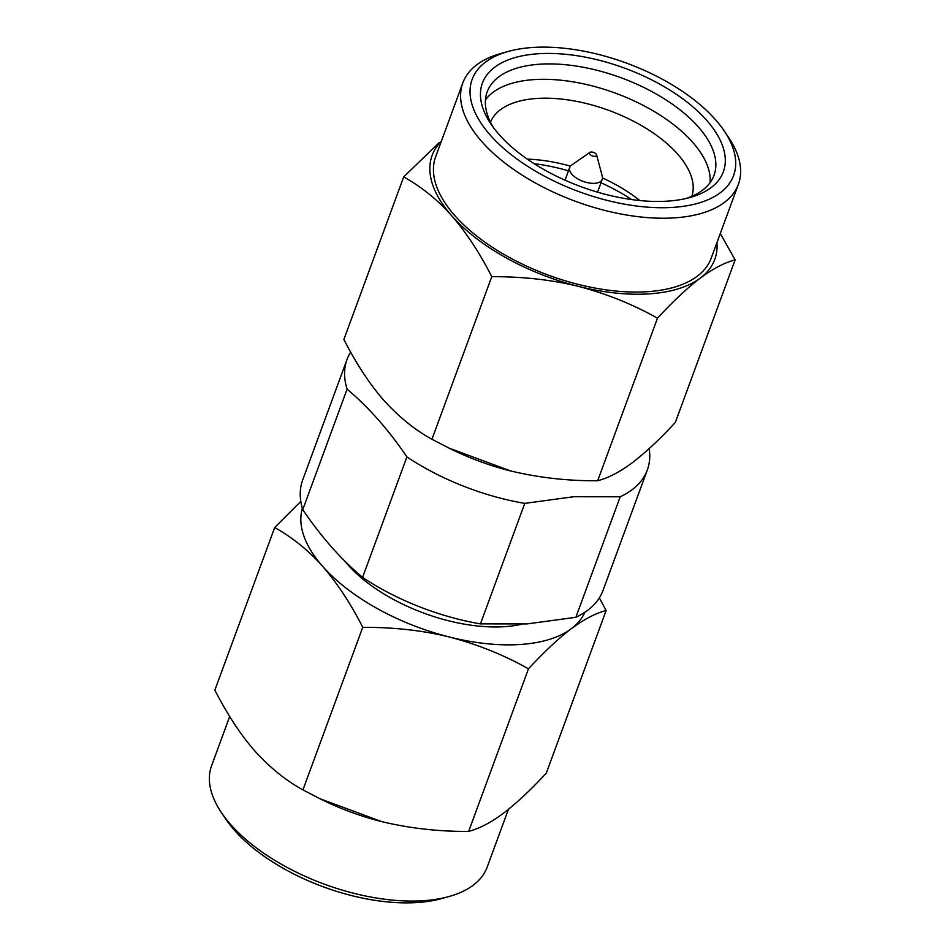 <?xml version="1.0" encoding="UTF-8"?>
<svg xmlns="http://www.w3.org/2000/svg" width="950" height="950" viewBox="0 0 950 950"><rect width="100%" height="100%" fill="white"/><g stroke="black" fill="none" stroke-linecap="round" stroke-linejoin="round"><path stroke-width="1.43" d="M673.431 207.361A139.294 68.531 -159.8 0 1 490.319 135.197A139.294 68.531 -159.8 0 1 508.404 51.407A139.294 68.531 -159.8 0 1 532.321 47.5A139.294 68.531 -159.8 0 1 724.102 130.768A139.294 68.531 -159.8 0 1 673.431 207.361M724.102 130.768L728.389 137.097A146.822 72.236 -159.8 0 1 738.399 184.276A146.822 72.236 -159.8 0 1 674.987 217.835A146.822 72.236 -159.8 0 1 481.971 141.776A146.822 72.236 -159.8 0 1 462.828 82.888A146.822 72.236 -159.8 0 1 501.042 53.449L508.404 51.407M508.416 809.364L487.172 867.113A146.822 72.236 -159.8 0 1 448.958 896.551L441.596 898.593A139.294 68.531 -159.8 0 1 417.679 902.5A139.294 68.531 -159.8 0 1 234.555 830.336A139.294 68.531 -159.8 0 1 225.898 819.232L221.611 812.903A146.822 72.236 -159.8 0 1 211.601 765.724L229.698 716.502M448.958 896.551A146.822 72.236 -159.8 0 1 423.747 900.671A146.822 72.236 -159.8 0 1 230.743 824.6A146.822 72.236 -159.8 0 1 221.611 812.903M520.719 644.456A150.587 74.088 20.2 0 0 571.342 628.686C558.861 638.103 544.576 651.474 528.473 668.824C504.034 655.037 477.767 644.468 449.659 637.082A150.587 74.088 20.2 0 0 520.719 644.456M657.483 318.179C633.056 304.404 606.777 293.823 578.669 286.437A150.587 74.088 20.2 0 0 649.729 293.823A150.587 74.088 20.2 0 0 700.352 278.041C687.871 287.458 673.586 300.829 657.483 318.179L597.669 480.747C568.076 480.997 539.113 477.743 510.767 470.986L448.923 448.067L431.953 439.256C415.008 429.994 398.988 417.026 383.871 400.354C369.752 384.275 356.428 363.992 343.876 339.471L403.691 176.902L439.292 142.512M667.909 201.103A128.369 63.163 -159.8 0 1 499.142 134.591A128.369 63.163 -159.8 0 1 491.162 124.367A128.369 63.163 -159.8 0 1 537.854 53.77A128.369 63.163 -159.8 0 1 698.428 111.827A128.369 63.163 -159.8 0 1 689.949 197.505A128.369 63.163 -159.8 0 1 667.909 201.103M596.588 154.85A3.764 1.853 20.2 0 1 594.938 156.358A3.764 1.853 -159.8 0 1 590.556 154.933A3.764 1.853 -159.8 0 1 589.903 152.392A3.764 1.853 -159.8 0 1 591.126 152.036A3.764 1.853 20.2 0 1 596.588 154.85L602.3 176.415A17.314 8.514 20.2 0 1 602.229 179.348L597.526 192.149M602.229 179.348A17.314 8.514 20.2 0 1 594.747 183.314A17.314 8.514 -159.8 0 1 576.721 178.268A17.314 8.514 -159.8 0 1 569.727 167.39A17.314 8.514 -159.8 0 1 571.579 165.11L589.903 152.392M631.703 199.571A120.84 59.458 20.2 0 0 600.97 182.768M568.468 170.81A120.84 59.458 20.2 0 0 534.173 163.697M639.849 200.545A107.291 52.784 20.2 0 0 602.49 177.923M570.451 166.131A107.291 52.784 20.2 0 0 527.345 159.149M490.485 122.229A107.291 52.784 -159.8 0 1 536.536 98.468A107.291 52.784 20.2 0 1 647.579 129.271A107.291 52.784 20.2 0 1 691.849 196.317M710.113 182.602A120.84 59.458 20.2 0 0 652.816 110.675A120.84 59.458 20.2 0 0 533.746 79.622A120.84 59.458 -159.8 0 0 485.462 99.94M493.442 127.573A120.84 59.458 -159.8 0 1 487.207 91.853A120.84 59.458 -159.8 0 1 539.41 64.232A120.84 59.458 -159.8 0 1 665.214 99.406A120.84 59.458 -159.8 0 1 714.02 175.311A120.84 59.458 -159.8 0 1 686.126 198.467M720.302 233.498L735.134 259.884L675.319 422.453C660.084 438.971 645.798 452.354 632.451 462.591C620.018 471.889 608.428 477.933 597.669 480.747M735.134 259.884C725.064 262.378 713.462 268.423 700.352 278.041A150.587 74.088 -159.8 0 0 716.929 242.654M491.767 276.676C479.988 253.401 466.652 233.106 451.772 215.804A150.587 74.088 -159.8 0 0 578.669 286.437C552.057 279.846 523.082 276.592 491.767 276.676L431.953 439.256M441.358 141.253A150.587 74.088 -159.8 0 0 451.772 215.804C437.617 199.856 421.586 186.889 403.691 176.902M528.473 668.824L468.659 831.393C479.418 828.578 491.008 822.522 503.441 813.236C516.788 802.999 531.074 789.616 546.309 773.098L606.124 610.529C596.054 613.023 584.452 619.068 571.342 628.686A150.587 74.088 -159.8 0 0 584.856 612.287M468.659 831.393C439.066 831.642 410.091 828.388 381.758 821.631L319.912 798.712L302.931 789.889C285.998 780.639 269.966 767.671 254.861 750.999C240.742 734.92 227.418 714.626 214.866 690.116L274.681 527.547L300.817 501.41M302.931 789.889L362.746 627.321C350.978 604.046 337.642 583.751 322.751 566.449C308.608 550.489 292.576 537.522 274.681 527.547M302.361 508.345A150.587 74.088 -159.8 0 0 322.751 566.449A150.587 74.088 -159.8 0 0 449.659 637.082C423.047 630.479 394.072 627.238 362.746 627.321M381.758 821.631A150.587 74.088 -159.8 0 1 380.428 821.299A150.587 74.088 -159.8 0 1 322.584 800.007L319.912 798.701M599.331 597.894L606.124 610.529M521.633 624.257A119.522 58.805 20.2 0 1 504.984 626.644A119.522 58.805 -159.8 0 1 344.803 561.094M347.094 389.156L302.753 509.651C321.064 536.691 341.003 559.277 362.579 577.422L406.909 456.926C388.609 429.887 368.671 407.301 347.094 389.156A159.992 78.719 -159.8 0 1 347.011 359.504A159.992 78.719 -159.8 0 1 350.669 352.106M620.207 496.791A159.992 78.719 20.2 0 0 647.318 470.001L602.989 590.496A159.992 78.719 20.2 0 1 575.866 617.286L620.207 496.791L573.729 496.731L524.768 503.381A159.992 78.719 -159.8 0 1 406.909 456.926M647.318 470.001A159.992 78.719 20.2 0 0 649.182 448.59M575.866 617.286L526.918 623.936L480.439 623.877A159.992 78.719 -159.8 0 1 362.579 577.422M302.753 509.651A159.992 78.719 -159.8 0 1 302.682 479.999L347.011 359.504M480.439 623.877L524.768 503.381M510.767 470.986A150.587 74.088 -159.8 0 1 509.438 470.654A150.587 74.088 -159.8 0 1 451.594 449.374L448.923 448.067M738.399 184.276L711.241 258.103A146.822 72.236 20.2 0 1 647.829 291.662A146.822 72.236 -159.8 0 1 494.974 248.936A146.822 72.236 -159.8 0 1 435.67 156.703L462.828 82.888M569.727 167.39L565.024 180.191"/></g></svg>
